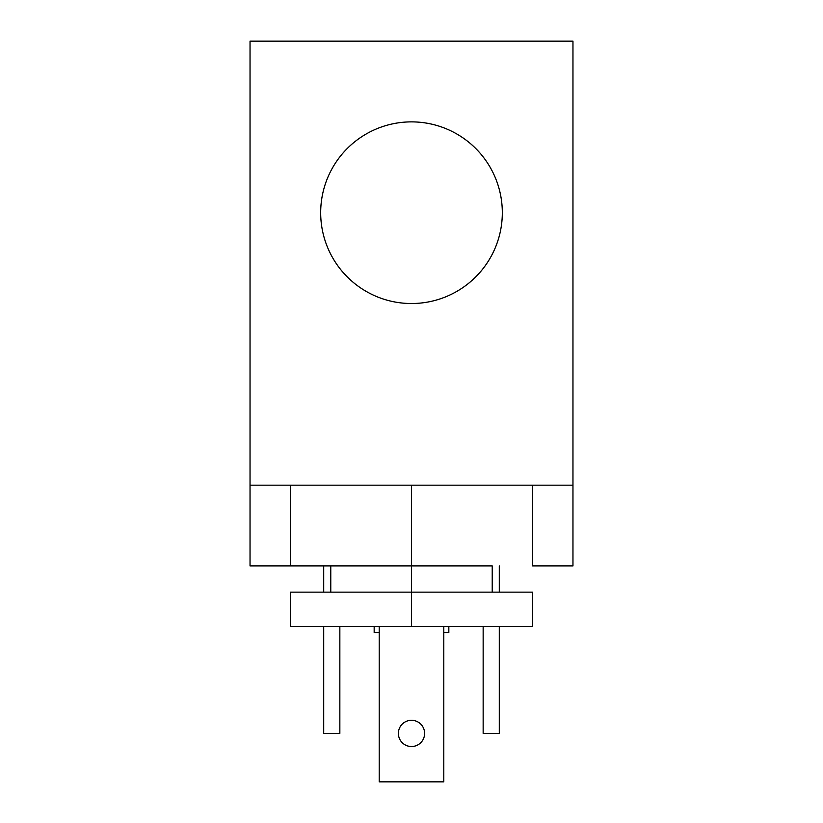 <?xml version="1.0" encoding="UTF-8"?>
<svg xmlns="http://www.w3.org/2000/svg" width="823" height="823" viewBox="0 0 823 823"><rect width="100%" height="100%" fill="white"/><g stroke="black" fill="none" stroke-linecap="round" stroke-linejoin="round"><path stroke-width="1.23" d="M411.5 565.895L411.5 485.169L411.5 592.138L492.226 592.138L492.226 565.895L250.038 565.895L290.406 565.895L290.406 485.169M572.962 485.169L250.038 485.169L250.038 565.895L250.038 485.169L572.962 485.169L572.962 565.895L572.962 41.15L572.962 485.169M250.038 41.15L572.962 41.15L250.038 41.15L250.038 485.169L250.038 41.15M532.594 565.895L572.962 565.895L532.594 565.895L532.594 485.169M374.167 626.447L374.167 632.496L374.167 626.447M448.833 632.496L448.833 626.447L448.833 632.496L443.792 632.496L448.833 632.496M379.208 632.496L374.167 632.496L379.208 632.496M411.5 746.533A13.117 13.117 0 0 0 424.617 733.416A13.117 13.117 0 0 0 411.5 720.29A13.117 13.117 0 0 0 398.383 733.416A13.117 13.117 0 0 0 411.5 746.533A13.117 13.117 0 0 1 398.383 733.416A13.117 13.117 0 0 1 411.5 720.29A13.117 13.117 0 0 1 424.617 733.416A13.117 13.117 0 0 1 411.5 746.533M443.792 781.85L443.792 626.447L443.792 781.85L379.208 781.85L443.792 781.85M379.208 626.447L379.208 781.85L379.208 626.447M339.848 626.447L339.848 733.416L339.848 626.447M323.706 733.416L323.706 626.447L323.706 733.416L339.848 733.416L323.706 733.416M323.706 592.138L323.706 565.895L323.706 592.138M483.152 733.416L483.152 626.447L483.152 733.416L499.294 733.416L499.294 626.447L499.294 733.416L483.152 733.416M499.294 592.138L499.294 565.895L499.294 592.138M411.5 121.876A90.818 90.818 0 0 0 320.682 212.704A90.818 90.818 0 0 0 411.5 303.522A90.818 90.818 0 0 0 502.318 212.704A90.818 90.818 0 0 0 411.5 121.876A90.818 90.818 0 0 0 320.682 212.704A90.818 90.818 0 0 0 411.5 303.522A90.818 90.818 0 0 0 502.318 212.704A90.818 90.818 0 0 0 411.5 121.876M411.5 592.138L532.594 592.138L532.594 626.447L411.5 626.447L411.5 592.138L411.5 626.447L290.406 626.447L290.406 592.138L411.5 592.138M350.948 626.447L411.5 626.447M330.774 592.138L330.774 565.895"/></g></svg>
